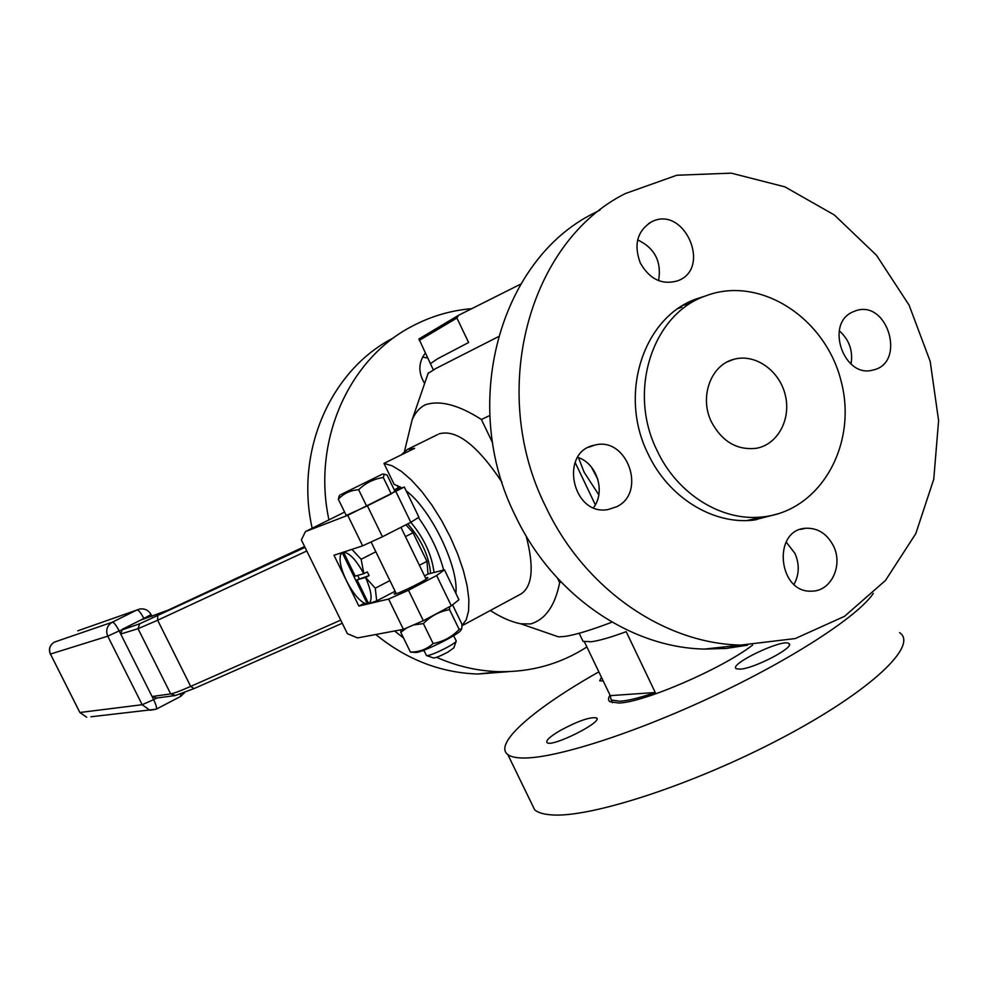 <?xml version="1.0" encoding="UTF-8"?>
<svg xmlns="http://www.w3.org/2000/svg" width="988" height="988" viewBox="0 0 988 988"><rect width="100%" height="100%" fill="white"/><g stroke="black" fill="none" stroke-linecap="round" stroke-linejoin="round"><path stroke-width="1.48" d="M367.351 604.014L366.61 603.977C360.25 602.087 353.531 594.331 346.442 580.709C340.86 568.792 338.946 560.06 340.699 554.49L342.219 552.638L367.437 604.039L366.215 603.903M362.633 545.845L347.739 515.316L404.314 487.035L418.937 517.206L410.798 522.319L382.442 536.756L362.633 545.845L333.981 555.256L358.879 606.089L388.605 599.049L408.501 590.256L436.622 575.522L444.439 569.804L428.002 574.053L424.531 575.868M388.605 599.049L403.388 629.344L357.594 637.915L347.393 633.703L301.352 539.905L305.453 531.593L347.739 515.316M338.316 499.199L346.257 515.452L366.659 506.165L391.248 493.864L394.904 491.135L387.098 475.043L384.283 474.215L383.307 477.525C373.834 478.896 365.622 482.971 358.656 489.739C350.505 490.246 343.725 493.407 338.316 499.199L339.242 496.05M366.659 506.165L358.656 489.739M391.248 493.864L383.307 477.525M449.54 606.743L449.552 609.633C439.487 611.387 430.768 616.043 423.383 623.601L413.503 624.972M406.723 627.899L400.795 632.369L400.918 629.801M343.491 552.218C349.369 552.712 356.125 559.863 363.769 573.695L355.198 576.14L343.515 552.131M368.561 603.458L367.437 604.039M357.693 575.436L359.262 578.659M368.672 603.693L357.001 579.833L365.597 577.437C371.673 591.689 372.698 600.432 368.672 603.693L376.7 600.877L395.101 591.256M363.769 573.695L367.301 571.891L369.117 575.621L357.001 579.833M365.597 577.437L375.267 588.206L376.7 600.877M363.856 573.658L361.139 559.282L375.835 551.761M351.901 549.377L361.139 559.282M419.381 565.272L426.94 561.345L428.002 574.053M375.267 588.206L389.902 580.598M405.463 536.608L413.046 532.73L426.94 561.345M405.883 524.826L413.046 532.73M407.748 523.875C421.394 539.547 429.002 556.059 430.583 573.386M395.669 592.43L394.175 594.097C396.274 595.184 431.521 577.684 427.619 577.486L425.519 577.906M364.337 603.236L358.879 606.089M403.388 629.344L423.333 620.723L451.318 605.805L458.951 599.741L444.439 569.804M305.453 531.593L344.602 512.068M404.314 487.035L394.743 490.801M382.442 536.756L367.499 506.054M423.333 620.723L408.501 590.256M341.379 494.346L382.652 474.03L341.379 494.346M400.795 632.369L410.415 652.068C419.283 652.105 426.841 649.252 433.09 643.521C443.229 641.657 451.924 636.964 459.173 629.442L461.729 628.85L462.001 624.28L452.553 604.817M423.383 623.601L433.09 643.521M449.552 609.633L459.173 629.442M412.268 652.228L410.415 652.068M369.117 575.621L365.684 577.4M394.632 490.567L398.312 488.727L394.274 489.838M434.041 572.497C431.818 554.947 424.074 538.225 410.81 522.319L395.99 491.802M451.318 605.805L436.622 575.522M90.921 716.782L156.03 709.236L149.954 710.298L142.173 704.716L153.634 699.64L152.078 696.528L170.689 693.897L175.506 695.49L156.709 698.047L152.078 696.528L120.721 634.012L138.048 628.689L157.648 620.242L306.786 550.983M304.613 546.549L167.985 610.201L140.815 620.044L122.253 629.319L120.721 634.012L119.153 630.875L139.641 623.799L138.048 628.689L170.689 693.897C173.789 693.403 180.458 690.896 190.696 686.401L340.724 620.118M414.812 652.389L416.43 652.451C424.383 651.685 460.507 633.518 460.84 630.134L461.322 629.43M443.649 570.002C438.709 551.613 430.286 534.125 418.406 517.539M175.506 695.49L194.006 688.599L342.256 623.243M139.641 623.799L305.02 547.377M453.603 635.704L456.258 640.99C456.123 641.978 453.146 644.077 447.317 647.276C437.684 652.315 430.892 655.118 426.927 655.699L426.322 655.291M456.098 641.422L453.838 647.881L447.7 652.241C441.093 655.699 436.424 657.613 433.683 658.008L433.263 657.86M401.214 454.925L407.352 449.454L414.639 448.317L383.974 463.409L394.126 484.33L402.017 487.936M406.179 490.888C430.805 508.919 459.012 567.285 455.863 593.356M397.608 485.553L397.954 488.01M462.075 625.453L466.262 619.686L468.571 610.967L468.88 599.555L467.139 585.884L463.36 570.496L457.679 554.009L450.343 537.139L441.636 520.614L431.954 505.152L421.728 491.444L411.391 480.032L401.387 471.375L392.125 465.78L383.974 463.409M520.478 594.233L521.207 593.837C532.544 586.119 534.199 566.828 526.159 536.002M501.99 482.206C477.229 445.057 456.234 428.94 439.018 433.88M490.307 610.498C501.027 617.426 511.154 621.86 520.688 623.799L530.618 623.934C545.339 619.612 555.021 605.842 559.665 582.648L557.603 578.363M489.764 415.516L481.403 419.492L492.629 442.908M481.403 419.492C458.42 404.747 439.635 399.881 425.05 404.895C419.48 407.859 415.182 412.774 412.169 419.665L404.524 451.183M612.029 622.144C591.096 630.109 575.374 634.876 564.852 636.433L558.529 636.865L554.021 635.309M561.085 582.068L559.665 582.648M575.102 462.359L595.319 504.806M498.335 336.71L436.029 368.413L428.125 373.341M598.802 494.827L584.13 472.227L578.474 457.617M597.864 479.353L591.367 467.028M584.439 641.842L610.263 695.638L611.189 699.973L619.859 701.245C628.109 700.69 639.903 697.775 655.266 692.514L626.194 631.665C610.967 637.297 599.346 640.656 591.33 641.755L583.044 641.336L579.166 633.259M581.981 639.125L583.044 641.336M520.738 284.099L458.556 315.296L456.901 318.025L468.621 342.515L437.499 358.817L430.373 363.67M458.556 315.296L418.937 338.97L430.2 363.214M610.263 695.638L655.266 692.514M456.901 318.025L419.245 340.428M610.028 695.169C608.089 698.17 608.04 700.344 609.892 701.702L618.723 703.024C643.312 702.678 721.845 668.901 752.609 645.078M394.62 630.986L403.549 638.013M423 650.524L424.371 651.277M436.56 657.304C456.975 666.332 477.908 671.111 499.323 671.667C531.359 672.149 560.554 663.911 586.897 646.967M471.313 308.701C450.133 310.541 430.076 316.555 411.156 326.744C348.295 359.595 311.949 441.797 328.955 519.873M425.309 353.037C418.307 362.473 418.072 372.624 424.63 383.48M747.57 645.176L726.266 648.424L704.481 649.079C629.974 647.671 552.737 595.011 515.427 515.946C459.383 404.722 499.335 260.462 593.158 213.569L600.025 210.049M839.269 330.807C849.248 339.699 853.163 350.802 851.026 364.09M786.127 541.992L794.957 553.391C799.601 564.21 799.292 574.534 794.043 584.365M577.684 457.333C596.962 463.298 605.879 491.666 593.529 507.647M637.668 239.886C654.797 248.074 661.762 261.647 658.576 280.629M598.839 671.852C534.965 707.914 492.864 743.643 507.832 754.597C510.845 756.845 516.106 757.981 523.64 758.006C555.33 758.352 633.419 733.714 713.003 696.318C792.611 658.959 858.535 615.833 873.318 593.38M601.445 677.274L599.728 680.806L603.223 680.991M560.085 730.577C549.908 736.616 545.574 740.63 547.08 742.63C551.798 747.718 603.927 721.561 596.443 717.893C590.009 716.782 577.894 721.018 560.085 730.577M740.123 669.16C754.61 668.518 796.093 646.621 788.819 643.509C782.867 638.322 728.205 664.516 736.233 668.703L740.123 669.16M375.786 634.506C406.698 659.675 440.759 672.84 477.982 674.026L508.894 671.618M392.224 338.526C330.325 370.871 294.832 451.899 312.183 528.247M427.693 358.002L422.543 357.1M545.759 506.745C487.739 391.211 528.79 241.665 625.318 193.562L676.817 175.247L731.244 173.147L784.892 186.856L834.317 214.952L876.517 255.287L909.096 305.144L930.19 361.373L938.6 420.579L933.759 479.192L915.777 533.656L885.495 580.438L844.53 616.327L795.241 638.557L740.741 645.09C664.109 643.571 584.365 588.86 545.759 506.745M852.298 312.146L855.904 310.689C888.027 299.611 906.317 363.436 872.935 370.031C844.258 378.639 824.844 324.36 852.298 312.146M833.526 546.068C843.32 565.469 831.044 591.355 811.901 591.12C778.001 593.64 771.912 529.654 805.838 528.247C817.928 527.864 827.154 533.804 833.526 546.068M616.685 506.745L607.991 509.561C572.188 516.329 558.763 451.491 594.628 445.143C627.047 436.091 647.165 492.456 616.685 506.745M640.273 262.944C633.53 244.604 637.26 230.92 651.475 221.892C684.054 204.541 712.348 268.427 677.694 280.814C662.096 285.273 649.622 279.32 640.273 262.944M531.112 802.503L534.681 809.839C537.941 812.618 543.462 814.285 551.218 814.853C589.219 818.323 693.008 784.966 781.916 737.999C871.058 691.094 918.778 645.201 899.599 632.653M778.532 513.686L753.856 520.096C713.052 525.023 668.135 497.396 647.881 453.48C618.08 393.829 643.731 316.444 697.244 298.611L705.062 296.128M683.177 305.341L690.118 303.217M763.576 516.81L755.734 519.873M678.225 308.528L681.881 307.07M756.672 518.305L749.904 520.429M656.971 450.33C627.207 390.705 652.809 313.406 706.198 295.696C760.34 275.294 825.622 318.087 841.159 381.306C857.868 444.254 820.596 511.068 762.748 516.897C722.043 521.849 677.2 494.235 656.971 450.33M711.434 421.913C699.134 397.225 710.693 365.14 733.59 359.397C754.61 353.185 779.075 370.006 785.127 394.434C791.549 418.764 777.951 444.514 756.314 448.293C737.036 450.429 722.067 441.636 711.434 421.913M194.006 688.599L190.696 686.401L157.648 620.242L157.722 615.944M79.83 712.422L50.462 654.056C48.511 648.968 49.845 644.979 54.476 642.077L112.36 622.181C107 625.552 105.469 630.221 107.754 636.186L50.462 654.056L79.855 712.484L86.697 717.251L79.991 712.484L142.173 704.716L107.754 636.186L119.153 630.875C116.164 625.206 113.892 622.317 112.36 622.181L137.023 609.905C138.629 610.004 140.913 612.869 143.89 618.5L144.125 618.957M156.709 698.047L153.634 699.64C156.166 704.926 157.03 708.1 156.228 709.174L180.569 696.478L180.779 693.984M180.508 696.515L184.756 692.489M140.815 620.044L151.09 614.573C148.62 610.312 144.903 608.435 139.95 608.966L77.817 630.801M340.699 554.49L341.107 552.922M340.07 494.827L338.909 496.544M382.912 474.055L384.381 474.166M371.068 541.98L396.274 593.677M400.955 527.333L426.124 579.141M416.257 652.475L410.588 652.129M400.226 486.862L395.163 489.393M423.84 650.215L426.495 655.637M433.683 658.008L426.927 655.699M152.004 616.401L151.115 614.622M54.414 642.101C49.746 645.028 48.387 649.017 50.351 654.081M437.795 434.51L407.711 449.293M521.207 593.837L462.088 625.713M558.529 636.865L520.688 623.799M428.261 372.933L412.169 419.665M612.511 702.74L611.189 699.973M430.163 363.238L433.361 369.883M477.982 674.026L499.323 671.667M740.741 645.09L704.481 649.079M855.904 310.689L852.644 311.973M805.838 528.247L800.552 529.37M594.628 445.143L588.774 447.231M651.475 221.892L648.659 223.51M534.681 809.839L507.832 754.597M596.888 718.832L596.443 717.893M789.363 644.682L788.819 643.509M697.244 298.611L684.363 304.65M762.748 516.897L746.891 520.553M733.59 359.397L727.613 361.744"/></g></svg>
